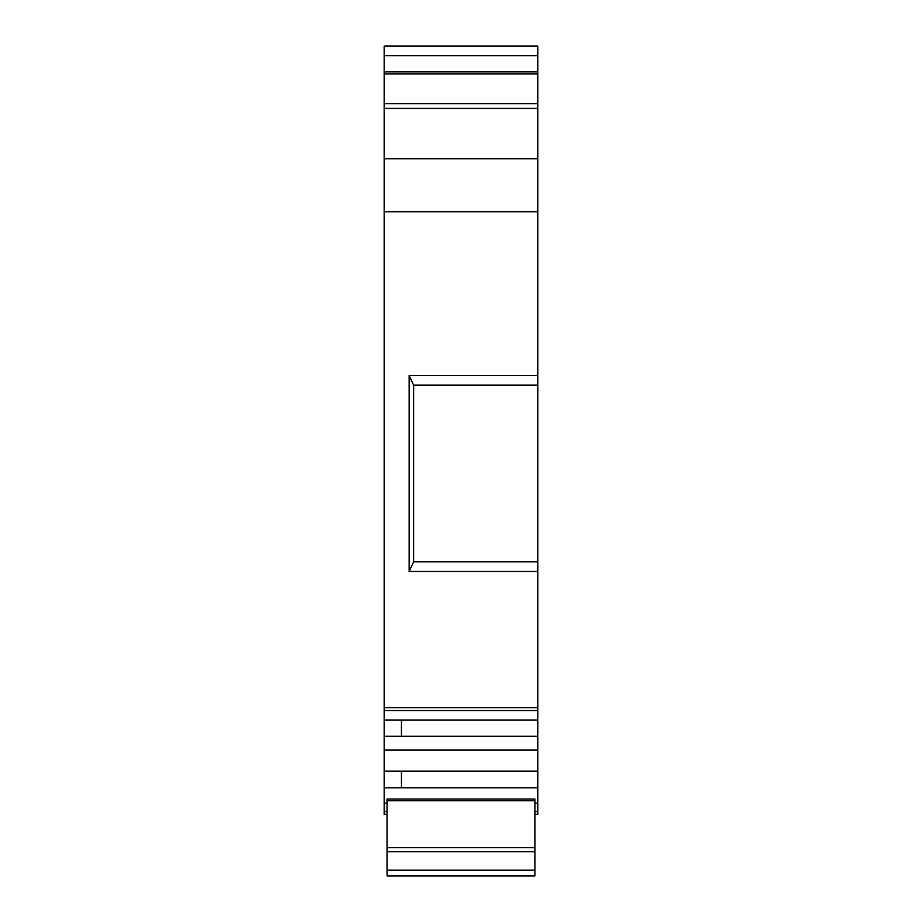 <?xml version="1.0" encoding="UTF-8"?>
<svg xmlns="http://www.w3.org/2000/svg" width="922" height="922" viewBox="0 0 922 922"><rect width="100%" height="100%" fill="white"/><g stroke="black" fill="none" stroke-linecap="round" stroke-linejoin="round"><path stroke-width="1.38" d="M534.956 814.437L537.837 814.437L537.837 720.024L384.163 720.024L384.163 46.1L537.837 46.1L537.837 55.7L384.163 55.7M409.138 571.456L409.138 375.531L413.621 385.131L413.621 561.844L409.138 571.456L537.837 571.456L537.837 55.7M537.837 571.456L537.837 720.024M537.837 46.1L384.163 46.1M537.837 71.835L384.163 71.835M537.837 73.944L384.163 73.944M537.837 103.737L384.163 103.737M537.837 750.105L384.163 750.105L384.163 771.195L537.837 771.195M387.044 803.2L384.163 803.2L384.163 814.437L387.044 814.437M537.837 803.2L534.956 803.2M537.837 787.814L384.163 787.814L384.163 803.2M537.837 736.263L384.163 736.263L384.163 750.105M384.163 736.263L384.163 720.024M401.45 736.263L401.45 720.024M384.163 787.814L384.163 771.195M401.45 787.814L401.45 771.195M409.138 375.531L537.837 375.531M413.621 385.131L537.837 385.131M537.837 561.844L413.621 561.844M506.616 875.9L534.956 875.9L534.956 799.063L387.044 799.063L387.044 875.9L434.585 875.9M534.956 875.9L387.044 875.9M537.837 108.312L384.163 108.312M537.837 158.78L384.163 158.78M537.837 211.818L384.163 211.818M537.837 710.539L384.163 710.539M537.837 707.658L384.163 707.658M537.837 811.556L534.956 811.556M387.044 811.556L384.163 811.556M534.956 800.757L387.044 800.757M534.956 847.641L387.044 847.641M534.956 851.721L387.044 851.721M534.956 870.138L387.044 870.138"/></g></svg>

